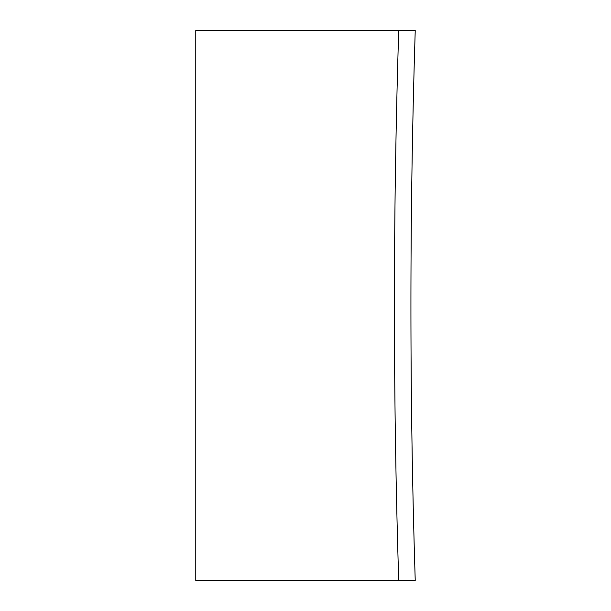 <?xml version="1.0" encoding="UTF-8"?>
<svg xmlns="http://www.w3.org/2000/svg" width="611" height="611" viewBox="0 0 611 611"><rect width="100%" height="100%" fill="white"/><g stroke="black" fill="none" stroke-linecap="round" stroke-linejoin="round"><path stroke-width="0.92" d="M398.716 30.55L415.236 30.55A8781.2 8781.2 0 0 0 415.236 580.45L398.716 580.45A8797.713 8797.713 0 0 1 398.716 30.55L195.764 30.55L195.764 580.45L398.716 580.45"/></g></svg>
